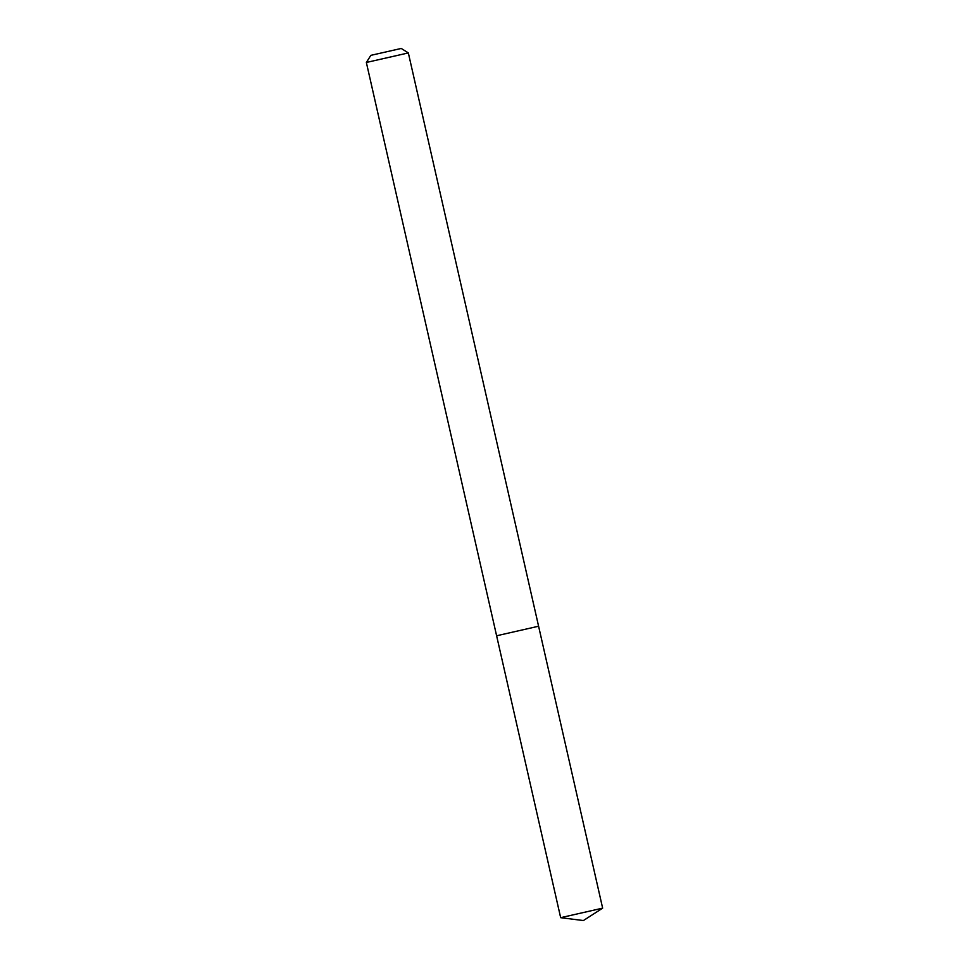 <?xml version="1.0" encoding="UTF-8"?>
<svg xmlns="http://www.w3.org/2000/svg" width="969" height="969" viewBox="0 0 969 969"><rect width="100%" height="100%" fill="white"/><g stroke="black" fill="none" stroke-linecap="round" stroke-linejoin="round"><path stroke-width="1.45" d="M401.239 48.45L370.836 55.354L401.239 48.45L408.337 52.92L538.594 626.228L496.612 635.773L538.594 626.228L496.612 635.773L560.663 917.679L602.645 908.147L583.386 920.55L560.663 917.679M408.337 52.932L366.355 62.464L496.612 635.773M370.836 55.354L366.355 62.464M538.594 626.228L602.645 908.135"/></g></svg>

